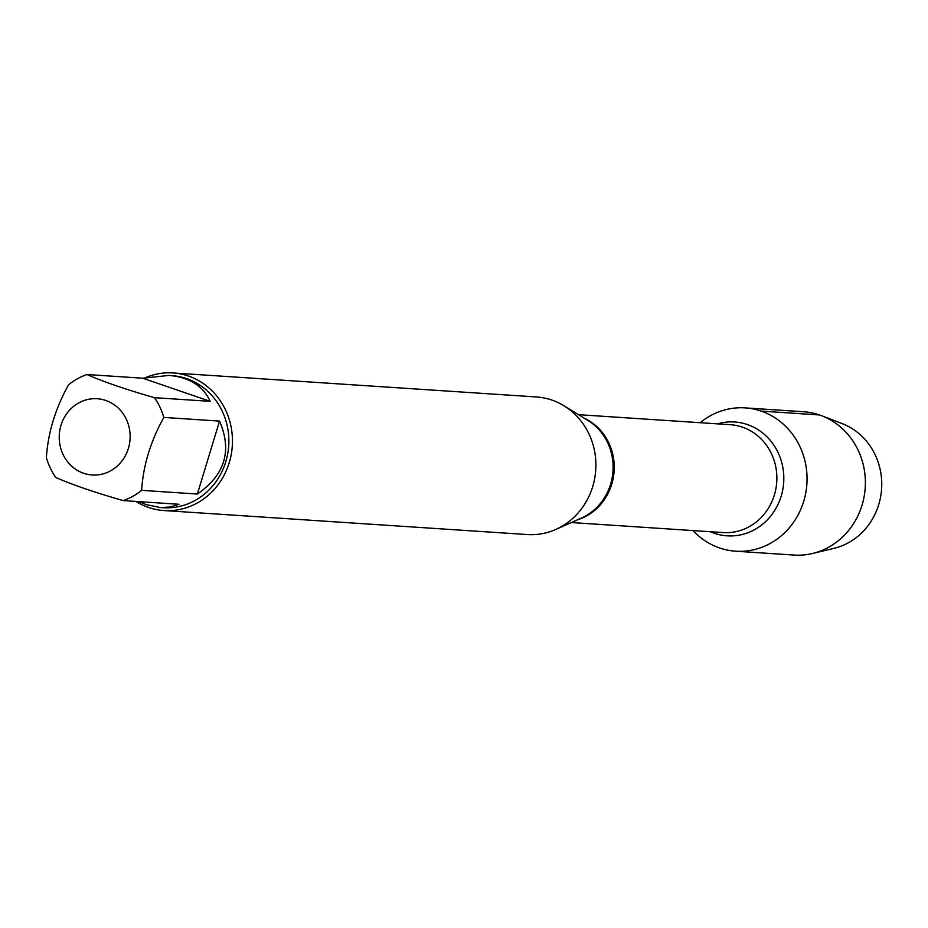 <?xml version="1.0" encoding="UTF-8"?>
<svg xmlns="http://www.w3.org/2000/svg" width="928" height="928" viewBox="0 0 928 928"><rect width="100%" height="100%" fill="white"/><g stroke="black" fill="none" stroke-linecap="round" stroke-linejoin="round"><path stroke-width="1.39" d="M163.92 510.539L527.359 534.563A68.95 63.974 -86.2 0 0 555.814 529.436A68.95 63.974 -86.2 0 0 595.741 469.974A68.95 63.974 -86.2 0 0 563.992 405.78A68.95 63.974 -86.2 0 0 536.454 396.964L173.014 372.94A68.95 63.974 93.8 0 1 188.419 376.037A68.95 63.974 93.8 0 1 231.258 454.372A68.95 63.974 93.8 0 1 163.92 510.539A68.95 63.974 93.8 0 1 148.503 507.442A68.95 63.974 93.8 0 1 135.906 501.433M761.18 411.104A71.816 66.642 93.8 0 1 797.106 516.676A71.816 66.642 93.8 0 1 693.042 530.584A71.816 66.642 93.8 0 0 719.606 547.972A71.816 66.642 93.8 0 0 735.66 551.209A71.816 66.642 93.8 0 0 806.884 483.929A71.816 66.642 93.8 0 0 745.126 407.879A71.816 66.642 93.8 0 0 700.176 422.716A71.816 66.642 93.8 0 1 761.18 411.104L819.505 414.955M146.218 377.348A68.95 63.974 93.8 0 1 173.014 372.94M83.624 473.268A38.21 35.45 -86.2 0 0 130.152 436.833A38.21 35.45 -86.2 0 0 84.239 400.478A38.21 35.45 -86.2 0 0 59.23 436.902A38.21 35.45 -86.2 0 0 83.624 473.268M197.374 494.032C224.947 474.985 232.336 450.683 219.53 421.103L197.374 494.032L141.648 490.355C143.179 465.659 150.568 441.345 163.815 417.426A66.19 61.41 -86.2 0 0 154.489 397.671C126.127 389.563 103.634 381.849 86.988 374.518A66.19 61.41 -86.2 0 0 68.556 384.76C55.309 408.68 47.931 432.993 46.4 457.69A66.19 61.41 -86.2 0 0 55.726 477.444C72.361 484.764 94.865 492.49 123.215 500.586A66.19 61.41 -86.2 0 0 141.648 490.355M219.53 421.103L163.815 417.426M210.204 401.348C202.988 385.839 189.254 377.197 168.977 375.434L142.715 378.206L210.204 401.348L154.489 397.671M142.715 378.206L86.988 374.518M138.922 501.63L146.195 504.612L160.254 507.535L170.102 507.048L178.942 504.275L123.215 500.586M168.977 375.434L171.796 375.631A66.19 61.41 93.8 0 1 228.717 445.718A66.19 61.41 93.8 0 1 163.073 507.72L160.254 507.535M745.126 407.879L803.451 411.73A71.816 66.642 93.8 0 1 821.64 415.732A71.816 66.642 93.8 0 1 865.209 487.792A71.816 66.642 93.8 0 1 812.534 553.482A71.816 66.642 93.8 0 1 793.974 555.06L735.66 551.209M812.534 553.482L833.889 548.378A65.064 60.366 -86.2 0 0 881.6 488.87A65.064 60.366 -86.2 0 0 842.137 423.597L821.64 415.732M555.814 529.436L581.496 518.021A54.392 50.472 -86.2 0 0 612.99 471.122A54.392 50.472 -86.2 0 0 587.934 420.477L563.992 405.78M584.164 418.157A54.056 50.147 93.8 0 1 614.116 471.192A54.056 50.147 93.8 0 1 577.448 519.819M571.346 522.534L723.144 532.568A54.056 50.147 -86.2 0 0 775.936 488.534A54.056 50.147 -86.2 0 0 742.354 427.135A54.056 50.147 -86.2 0 0 730.266 424.699L578.469 414.665M717.541 423.852A57.049 52.931 93.8 0 1 747.388 424.548A57.049 52.931 93.8 0 1 780.483 498.313A57.049 52.931 93.8 0 1 710.407 531.732"/></g></svg>
